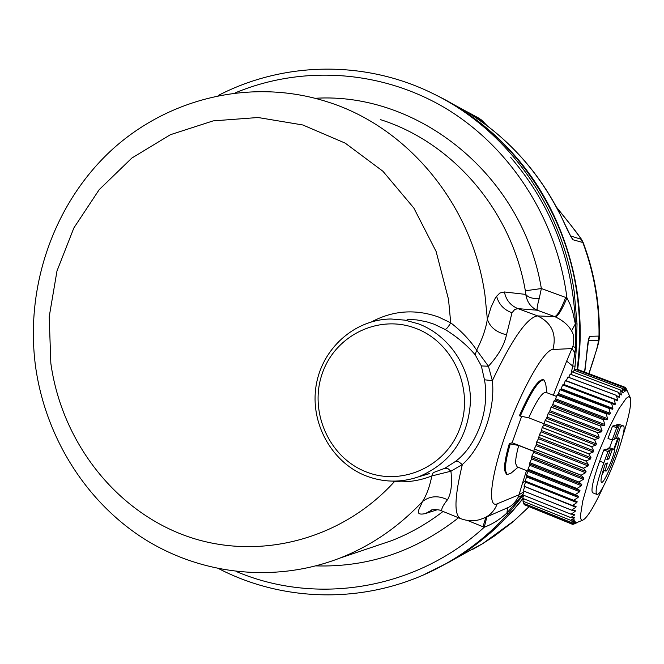 <?xml version="1.0" encoding="UTF-8"?>
<svg xmlns="http://www.w3.org/2000/svg" width="664" height="664" viewBox="0 0 664 664"><rect width="100%" height="100%" fill="white"/><g stroke="black" fill="none" stroke-linecap="round" stroke-linejoin="round"><path stroke-width="1" d="M599.675 461.123L603.866 462.75L607.958 451.57L603.767 449.951L599.675 461.123C593.118 479.69 590.752 490.231 592.595 492.738L592.678 492.771M623.222 425.823L618.524 424.246L623.222 425.823C629.356 427.01 601.758 498.357 596.695 494.356C594.902 491.866 597.285 481.334 603.866 462.75M604.107 484.919C594.512 505.968 587.433 517.704 582.859 520.128C581.257 520.634 580.461 519.107 580.477 515.546L582.726 501.137L588.976 479.176L598.181 453.462L608.689 428.654L618.607 409.182L626.202 398.334L628.725 396.698L630.269 397.636L630.725 403.065C630.07 410.759 627.264 422.321 622.293 437.767M603.767 449.951L605.966 449.105L610.133 450.715L606.821 459.737L608.863 458.882L612.15 449.918L613.719 449.296L617.877 437.966L616.325 438.531L620.765 426.429L622.641 425.823M607.51 449.702L608.016 448.316L609.602 447.702L612.457 439.933M616.167 426.064L616.615 424.844L618.524 424.246M618.806 427.068L614.632 425.475L612.49 426.147L616.69 427.757L618.806 427.068L614.333 439.253L612.191 440.024L616.69 427.757M612.191 440.024L608 438.406L612.49 426.147M616.615 424.844L620.765 426.429M607.958 451.57L610.133 450.715M605.311 463.887L607.377 462.999C605.8 467.813 605.277 470.502 605.809 471.075C607.336 472.403 615.984 450.325 614.366 449.204L618.632 437.833C622.641 438.547 604.655 485.035 601.401 482.371C600.264 481.002 601.576 474.835 605.311 463.887M611.552 403.438L562.698 384.888L560.748 389.594L612.424 409.265L612.905 408.385L611.586 403.38L614.914 404.791L615.37 404.011L614.1 399.072L617.254 400.89L617.678 400.226L616.416 395.42L619.421 397.603L619.803 397.055L618.566 392.382L621.388 394.955L620.516 390.009L623.131 392.972L622.209 388.365L624.907 391.494L623.645 387.427L625.92 391.038L624.816 387.203L627.09 391.179L625.72 387.685L627.787 392.034L626.26 388.813M612.424 409.265L560.748 389.594M608.888 408.335L559.918 389.693L558.017 394.507L609.809 414.27L610.307 413.29L608.921 408.269M609.809 414.27L606.141 413.697L557.071 394.964L558.017 394.507M606.107 413.772L557.03 395.038L555.212 399.902L607.095 419.748L607.61 418.685L606.141 413.697M607.095 419.748L603.277 419.598L554.108 400.782L555.212 399.902M603.236 419.673L554.075 400.857L552.348 405.712L604.315 425.649L604.838 424.512L603.277 419.598M604.315 425.649L600.347 425.906L551.12 407.007L552.348 405.712M600.314 425.989L551.078 407.09L549.477 411.887L601.493 431.907L602.024 430.704L600.347 425.906M601.493 431.907L597.401 432.563L548.115 413.581L549.477 411.887M597.359 432.646L548.082 413.664L546.613 418.345L598.671 438.439L599.202 437.194L597.401 432.563M598.671 438.439L594.463 439.477L545.152 420.42L546.613 418.345M594.421 439.568L545.119 420.511L543.808 425.026L595.882 445.187L596.396 443.909L594.463 439.477M595.882 445.187L591.566 446.581L542.256 427.458L543.808 425.026M591.533 446.673L542.214 427.55L541.077 431.841L593.143 452.068L593.649 450.765L591.566 446.581M593.143 452.068L588.752 453.786L539.45 434.613L541.077 431.841M588.719 453.885L539.417 434.704L538.454 438.721L590.504 458.998L590.993 457.695L588.752 453.786M590.504 458.998L586.055 461.024L536.778 441.792L538.454 438.721M586.021 461.115L536.744 441.884L535.981 445.577L587.989 465.912L588.445 464.617L586.055 461.024M587.989 465.912L583.49 468.186L534.271 448.914L535.981 445.577M583.457 468.278L534.238 449.005L533.682 452.342L585.623 472.71L586.055 471.448L583.49 468.186M585.623 472.71L581.1 475.216L531.947 455.911L533.682 452.342M581.075 475.308L531.922 455.994L531.573 458.94L583.432 479.333L583.83 478.105L581.1 475.216M583.432 479.333L578.908 482.014L529.847 462.684L531.573 458.94M578.884 482.106L529.822 462.775L529.689 465.281L581.44 485.699L581.797 484.529L578.908 482.014M581.44 485.699L576.941 488.521L527.988 469.174L529.689 465.281M576.916 488.596L527.963 469.257L528.046 471.307L579.68 491.733L579.996 490.63L576.941 488.521M579.68 491.733L575.215 494.647L526.378 475.299L528.046 471.307M575.19 494.721L526.361 475.374L526.892 475.922L526.652 476.951L578.161 497.369L578.427 496.348L575.215 494.647M578.161 497.369L573.746 500.332L525.05 480.985L526.652 476.951M525.705 481.325L525.539 482.147L576.9 502.557L577.116 501.619L573.746 500.332M576.9 502.557L572.559 505.52L524.012 486.189L525.539 482.147M524.751 486.554L575.904 507.23L576.07 506.4L572.559 505.52M575.904 507.23L571.663 510.151L523.274 490.854L524.701 486.845M572.584 510.317L575.19 511.355L575.306 510.624L571.663 510.151M575.19 511.355L571.048 514.185L522.834 494.921L524.079 491.227M573.198 514.251L574.758 514.874L574.816 514.26L571.048 514.185M574.758 514.874L570.741 517.58L522.701 498.357L523.672 495.302M573.605 517.372L574.609 517.771L574.617 517.273L570.741 517.58M574.094 519.754L570.733 520.335L522.875 501.137L523.572 498.747M574.75 520.012L571.007 522.344L523.34 503.237L523.796 501.536M574.758 521.423L571.015 522.361L523.34 503.237M575.165 521.589L571.579 523.68L524.095 504.64L524.336 503.652M575.63 522.385L571.588 523.688L524.095 504.64M575.854 522.477L572.426 524.303L525.183 505.08M582.859 520.128L572.426 524.303M573.779 524.12L573.115 524.054M577.813 522.344L573.547 524.228M574.609 517.771L570.725 520.302M607.352 458.293L608.863 458.882M608.016 448.316L612.15 449.918M609.602 447.702L613.719 449.296M614.814 437.949L616.325 438.531M601.883 475.142L604.248 470.469M625.712 387.676L624.915 387.378M577.107 369.242L624.807 387.203L577.116 369.242L576.808 369.79M623.645 387.427L575.763 369.392L575.115 370.62M623.629 387.436L575.738 369.4M624.384 391.295L624.907 391.494M622.209 388.365L574.144 370.246L573.198 372.155M622.185 388.382L574.119 370.263M622.6 392.358L623.438 392.673M572.252 371.832L620.491 390.034L572.277 371.815L571.065 374.405M620.4 394.034L621.728 394.532M618.591 392.349L570.185 374.073L568.741 377.335M618.566 392.382L570.152 374.106M617.561 396.209L619.803 397.055M616.449 395.379L567.878 377.011L566.301 380.762L617.678 400.226M616.416 395.42L567.844 377.052M614.1 399.072L565.388 380.605L563.844 384.456L615.37 404.011M614.076 399.122L565.354 380.655M563.844 384.456L563.446 385.095M611.586 403.38L562.698 384.888M561.254 388.731L612.905 408.385M558.54 393.544L610.307 413.29M555.743 398.856L607.61 418.685M552.888 404.592L604.838 424.512M550.016 410.701L602.024 430.704M547.153 417.116L599.202 437.194M544.331 423.757L596.396 443.909M541.583 430.554L593.649 450.765M538.936 437.427L590.993 457.695M536.437 444.299L588.445 464.617M534.097 451.088L586.055 471.448M531.955 457.72L583.83 478.105M530.021 464.111L581.797 484.529M528.336 470.203L579.996 490.63M526.892 475.922L578.427 496.348M573.729 500.399L525.05 480.985M572.551 505.578L524.012 486.189M571.646 510.201L523.274 490.854M571.048 514.226L522.834 494.921M570.741 517.613L522.701 498.357M570.733 520.335L522.875 501.137M517.115 466.842L515.679 463.63C515.438 459.812 516.451 453.753 518.725 445.478L510.267 443.892L509.346 443.535L512.135 442.764L534.014 451.337M544.289 423.856L528.71 417.822C536.578 400.558 542.314 392.075 545.916 392.366L556.556 396.433M533.972 451.454L518.725 445.478M511.238 472.976L507.171 474.627L505.462 470.701C505.063 465.198 506.657 456.268 510.267 443.892M528.71 417.822L520.285 416.079C530.984 391.826 538.877 379.783 543.965 379.974L545.675 383.56M520.285 416.079L519.372 415.73C530.071 391.469 537.973 379.443 543.069 379.634L543.833 379.924M506.449 474.337L504.565 470.344C504.15 464.841 505.752 455.911 509.346 443.535M512.135 442.764L521.647 416.369M525.29 481.159L522.609 482.803L518.385 496.938C515.139 502.598 511.537 506.2 507.595 507.752L504.159 509.263M570.974 374.371L572.708 366.038L566.666 361.116L573.007 346.085C574.31 339.138 573.821 334.083 571.546 330.938C568.633 325.385 563.238 320.704 555.37 316.894C558.283 315.823 562.142 309.499 566.948 297.92L541.367 288.541L539.185 298.675C532.495 298.8 528.021 297.372 525.764 294.409C527.083 302.228 530.951 307.507 537.384 310.237C536.711 309.299 537.309 305.448 539.185 298.675M523.913 491.733L519.049 494.746L497.228 503.81C487.019 508.624 490.845 475.175 506.599 431.559C522.211 387.967 544.438 349.264 552.921 349.513L571.986 348.558L574.899 352.758L572.708 366.038L575.057 366.154L576.385 347.172L577.033 323.916L574.177 291.612C561.902 205.483 506.4 129.098 433.119 93.665C364.685 59.76 283.578 61.611 218.232 95.491M504.184 509.255L482.545 518.684M455.238 461.588L444.83 468.286L447.86 468.552L450.931 471.208L431.824 475.939C429.708 486.687 426.562 495.244 422.395 501.594C429.849 495.875 438.215 495.253 447.494 499.743C451.171 493.584 452.317 484.073 450.931 471.208L462.343 464.543C482.056 447.287 495.535 409.837 492.364 380.663L488.438 366.246L481.358 365.93L484.471 379.791C490.049 409.414 477.018 445.644 455.238 461.588L458.567 461.729L462.343 464.543C454.591 496.589 453.927 514.575 460.343 518.493L460.783 518.675M523.29 493.559L521.887 495.576L522.385 496.216L523.249 495.136M486.944 516.766L484.239 527.241C492.414 524.162 499.975 519.422 506.922 513.015L521.887 495.576L518.385 496.938M423.217 575.049L445.776 563.777C469.099 550.556 489.999 533.756 508.483 513.372L506.922 513.015L507.595 507.752M447.494 499.743C443.195 505.055 441.294 508.782 441.776 510.931L442.016 511.031M506.507 334.781C496.381 332.365 489.999 327.186 487.351 319.243L491.119 307.017L495.576 297.48L499.784 293.04L504.416 291.961C506.009 299.995 510.516 305.556 517.937 308.627L514.724 309.482L512.002 312.786L506.507 334.781C504.325 345.031 498.307 355.522 488.438 366.246L476.652 350.119L475.192 354.808L481.358 365.93M552.921 349.513C556.83 334.025 551.726 322.828 537.616 315.915L554.681 316.628L537.384 310.237L517.937 308.627L537.616 315.915C527.274 317.218 512.185 338.798 492.364 380.663L484.471 379.791M571.546 330.938L575.323 323.932L575.397 347.878L573.007 346.085M576.385 347.172L575.397 347.878L574.899 352.758M577.033 323.916L575.323 323.932L572.824 312.312L570.301 304.826L566.948 297.92L566.201 292.525C554.506 214.563 507.678 144.793 443.643 107.112C379.36 69.737 301.356 65.412 235.521 92.752M219.195 568.899C288.466 604.589 375.251 604.016 445.776 563.777L449.179 562.084C477.482 546.015 502.05 524.809 522.875 498.465M577.132 369.25C580.61 343.454 580.461 317.674 576.692 291.911C564.5 206.421 509.396 130.592 436.605 95.4L434.945 94.578M508.483 513.372L522.385 496.216M475.192 354.808C467.091 345.272 457.064 336.822 445.129 329.46C446.532 329.062 448.399 326.846 450.715 322.804C461.214 330.913 469.863 340.018 476.652 350.119C482.28 339.163 485.841 328.871 487.351 319.243L484.994 295.272C472.469 204.678 407.688 126.973 327.551 101.899C251.673 77.489 167.378 98.048 110.133 151.458C53.02 205.176 24.958 287.836 35.566 366.611C45.31 435.982 84.535 499.967 142.121 537.574C199.856 574.8 274.265 583.44 339.843 558.117C371.043 545.833 398.558 526.992 422.395 501.594C420.503 507.628 412.875 516.252 425.367 513.579L432.38 509.769M429.351 473.656L418.602 476.818C451.03 463.057 468.336 437.767 470.51 400.965C470.552 367.225 448.864 335.287 418.602 323.891L404.965 320.139L390.963 318.994C354.402 319.384 321.982 348.666 316.106 385.676C309.98 422.653 331.17 461.812 365.2 475.565C382.846 482.512 400.649 482.935 418.602 476.818M444.83 468.286L433.169 472.644L431.824 475.939C419.831 480.694 407.381 482.579 394.499 481.574L394.574 481.134M575.588 328.141C573.688 262.62 552.083 205.732 510.765 157.484M315.168 98.28C418.967 91.906 522.767 175.669 541.367 288.541L525.349 290.791L525.764 294.409L504.416 291.961M365.333 471.548C401.737 486.737 446.532 466.485 460.119 427.633C474.254 388.996 453.089 342.101 415.747 328.34C378.596 314.006 335.129 335.494 322.272 373.492C308.876 411.273 328.73 456.923 365.333 471.548M523.132 498.564L512.06 511.678L497.734 526.295L490.173 533.126L470.253 548.696M446.938 563.205L443.801 564.89M469.821 115.154C486.148 126.6 501.029 139.955 514.459 155.218C564.292 211.476 588.52 292.583 577.647 369.441M472.843 548.92L452.657 560.076M585.216 367.267C586.868 358.004 587.009 341.902 589.557 336.324L588.453 341.022L584.544 372.039M556.548 207.317L571.463 225.951C577.439 233.396 580.568 237.812 580.834 239.198L570.766 235.994L572.949 239.754C568.417 233.745 563.03 219.261 558.391 211.069C540.604 176.906 516.874 148.504 487.218 125.87C480.52 120.491 466.593 111.718 465.605 111.079L466.767 111.851M583.216 242.609L572.949 239.754M599.418 336.905L599.418 336.756C599.368 339.163 598.662 342.757 597.293 347.546L594.089 357.539C597.193 348.177 598.579 342.416 598.239 340.275L599.011 336.084L589.557 336.324M571.463 225.951L581.506 239.297L583.233 242.667C594.529 272.904 599.924 304.27 599.418 336.748L599.011 336.084C599.418 303.88 594.072 272.796 582.951 242.841L580.834 239.198M570.418 235.554L570.658 235.977M570.559 235.861L558.615 211.235C540.828 177.081 517.073 148.645 487.334 125.944L487.442 126.035M487.218 125.87L487.334 125.944C469.24 112.656 465.837 111.51 466.045 111.394L466.186 111.494M474.519 116.822L481.906 120.757L478.885 118.184L451.022 103.103M522.609 482.803L526.527 470.56M553.344 395.204L566.666 361.116M497.228 503.81C494.921 509.944 490.937 514.509 485.268 517.505L480.064 519.522C473.631 521.406 467.049 521.066 460.343 518.493L441.776 510.931C439.286 509.155 431.135 509.554 430.894 510.218L432.53 509.744M565.686 297.439C561.229 309.15 557.561 315.541 554.681 316.628L555.37 316.894M574.501 370.387L575.057 366.154M485.849 517.248L483.002 526.76L484.239 527.241C415.971 589.881 316.67 605.609 236.45 571.588M483.002 526.76L467.531 520.46M437.277 509.736L425.367 513.579M315.923 565.894C368.163 567.413 415.705 551.369 458.55 517.762M496.572 296.069C498.714 304.253 503.86 309.822 512.002 312.786M445.129 329.46L433.932 324.132L426.429 321.741L416.818 319.915L407.073 319.384M443.046 511.454C427.118 523.738 409.978 533.474 391.635 540.654L339.843 558.117M525.349 290.791C511.487 210.347 452.616 142.312 380.289 119.578M371.74 321.774C393.113 310.453 415.357 308.851 438.464 316.985L450.715 322.804L448.524 299.398L436.115 251.482L413.813 207.998L382.921 171.254L345.222 143.142L302.834 124.981L258.039 117.511L213.152 120.889L170.416 134.701L131.837 158.057L99.185 189.672L73.878 227.918L56.988 270.953L49.202 316.778L50.837 363.283C61.578 440.689 113.967 509.371 184.899 535.524C255.773 561.512 340.333 541.276 394.499 481.574L392.632 481.134M472.428 549.51L482.67 543.65L514.368 520.543L528.901 506.848M471.1 113.851L465.605 111.079M598.239 340.275L588.76 340.649L588.221 342.383M588.852 373.666L594.089 357.539M481.906 120.757L487.077 125.753M592.595 492.738L596.695 494.356M630.269 397.636L627.762 391.984M603.277 470.087L605.809 471.075M528.079 471.174L516.99 466.792M546.895 392.739L545.617 383.128M518.078 467.224L510.433 473.664M507.171 474.627L506.283 474.27M423.4 474.918L429.749 473.556M528.984 506.881L512.475 522.228L494.497 535.989L482.67 543.65L457.546 557.129M584.718 372.106L585.416 367.2M487.368 125.969C479.549 117.76 481.641 120.342 478.885 118.184M556.39 207.019L571.837 226.316M588.993 373.716L594.421 357.024"/></g></svg>
